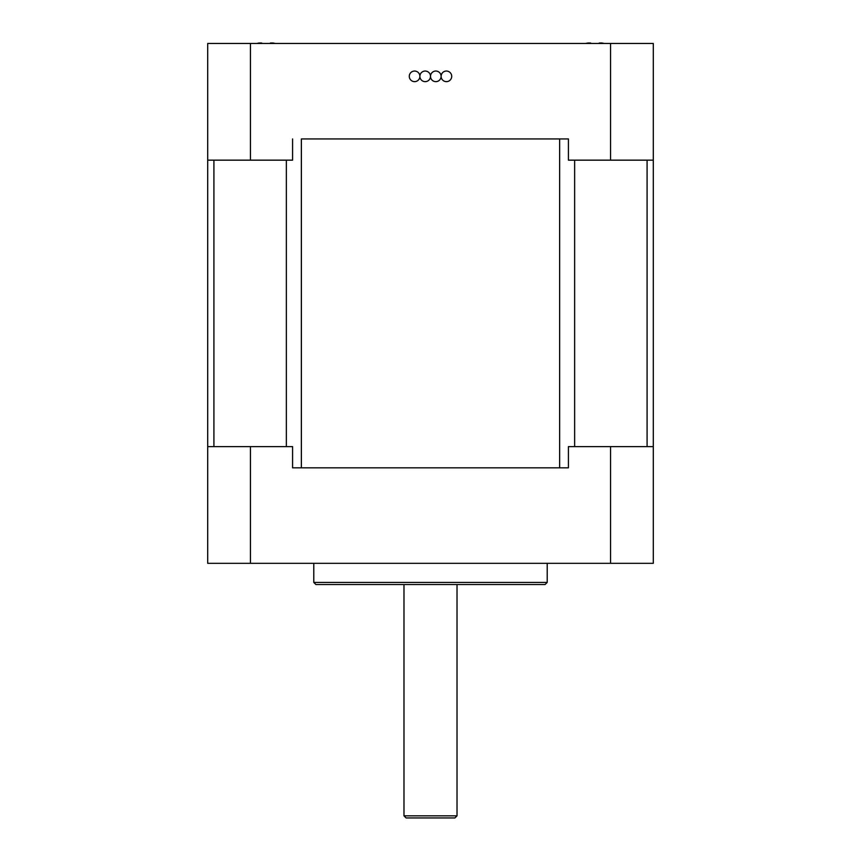 <?xml version="1.0" encoding="UTF-8"?>
<svg xmlns="http://www.w3.org/2000/svg" width="861" height="861" viewBox="0 0 861 861"><rect width="100%" height="100%" fill="white"/><g stroke="black" fill="none" stroke-linecap="round" stroke-linejoin="round"><path stroke-width="1.29" d="M207.705 160.157L207.705 563.32L653.295 563.32L653.295 43.459L207.705 43.459L207.705 160.157L250.454 160.157L250.454 43.459M292.579 467.835L568.421 467.835L292.579 467.835L292.579 446.622L207.705 446.622M301.361 138.944L568.421 138.944L301.361 138.944L301.361 467.835M653.295 446.622L568.421 446.622L568.421 467.835M250.454 446.622L250.454 563.32M610.546 446.622L610.546 563.32M315.922 584.544L545.078 584.544L547.209 582.423L313.791 582.423L315.922 584.544M547.209 563.32L547.209 582.423M406.101 817.95L454.899 817.95L457.019 815.83L403.981 815.83L406.101 817.95M457.019 584.544L457.019 815.83M292.579 138.944L292.579 160.157L250.454 160.157M653.295 160.157L568.421 160.157L568.421 138.944M610.546 160.157L610.546 43.459M430.5 76.349A5.306 5.306 0 0 0 425.194 71.043A5.306 5.306 0 0 0 419.888 76.349A5.306 5.306 0 0 0 425.194 81.644A5.306 5.306 0 0 0 430.5 76.349A5.306 5.306 0 0 0 435.806 81.644A5.306 5.306 0 0 0 441.112 76.349A5.306 5.306 0 0 0 435.806 71.043A5.306 5.306 0 0 0 430.5 76.349M441.112 76.349A5.306 5.306 0 0 0 449.065 80.934A5.306 5.306 0 0 0 449.065 71.754A5.306 5.306 0 0 0 441.112 76.349M419.888 76.349A5.306 5.306 0 0 0 411.935 71.754A5.306 5.306 0 0 0 411.935 80.934A5.306 5.306 0 0 0 419.888 76.349M599.234 43.459L599.234 43.05A40.37 28.553 -90 0 1 602.183 43.05A40.962 40.962 0 0 1 604.164 43.459M585.738 43.459A40.962 40.962 0 0 1 587.708 43.05A40.37 28.553 90 0 1 590.657 43.05L591.13 43.459M270.343 43.05A40.37 28.553 -90 0 1 273.292 43.05A40.962 40.962 0 0 1 275.262 43.459M256.836 43.459A40.962 40.962 0 0 1 258.817 43.05A40.37 28.553 90 0 1 261.766 43.05L262.228 43.459M213.915 446.622L213.915 160.157M286.358 160.157L286.358 446.622M559.639 138.944L559.639 467.835M574.642 446.622L574.642 160.157M647.085 160.157L647.085 446.622M313.791 563.32L313.791 582.423M403.981 584.544L403.981 815.83"/></g></svg>
